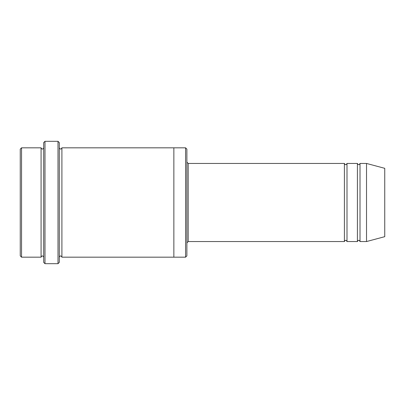 <?xml version="1.0" encoding="UTF-8"?>
<svg xmlns="http://www.w3.org/2000/svg" width="405" height="405" viewBox="0 0 405 405"><rect width="100%" height="100%" fill="white"/><g stroke="black" fill="none" stroke-linecap="round" stroke-linejoin="round"><path stroke-width="0.61" d="M186.877 162.147L188.178 163.448L344.397 163.448L344.397 241.552C345.262 239.876 346.128 239.876 346.999 241.552L357.412 241.552C358.278 239.876 359.149 239.876 360.015 241.552L360.015 163.448L366.525 163.448L366.525 241.552L360.015 241.552M346.999 241.552L346.999 163.448L357.412 163.448L357.412 241.552M186.877 149.126L186.877 255.874L185.576 257.175L185.576 147.825L186.877 149.126M43.684 147.825C42.814 149.506 41.948 149.506 41.077 147.825L41.077 257.175C41.948 255.494 42.814 255.494 43.684 257.175M21.551 147.825L20.25 149.126L20.25 255.874L21.551 257.175L21.551 147.825L41.077 147.825M21.551 257.175L41.077 257.175M366.525 241.552L384.75 236.672L384.75 168.328L366.525 163.448M58.001 141.315L59.302 142.616L59.302 262.384L58.001 263.685L44.985 263.685L44.985 141.315L58.001 141.315L58.001 263.685M59.302 257.175C60.173 255.494 61.039 255.494 61.909 257.175L61.909 147.825C61.039 149.506 60.173 149.506 59.302 147.825M44.985 263.685L43.684 262.384L43.684 142.616L44.985 141.315M61.909 257.175L185.576 257.175M173.861 257.175L173.861 147.825L185.576 147.825M188.178 163.448L188.178 241.552L344.397 241.552M360.015 163.448C359.149 165.124 358.278 165.124 357.412 163.448M346.999 163.448C346.128 165.124 345.262 165.124 344.397 163.448M61.909 147.825L173.861 147.825M188.178 241.552L186.877 242.853"/></g></svg>
